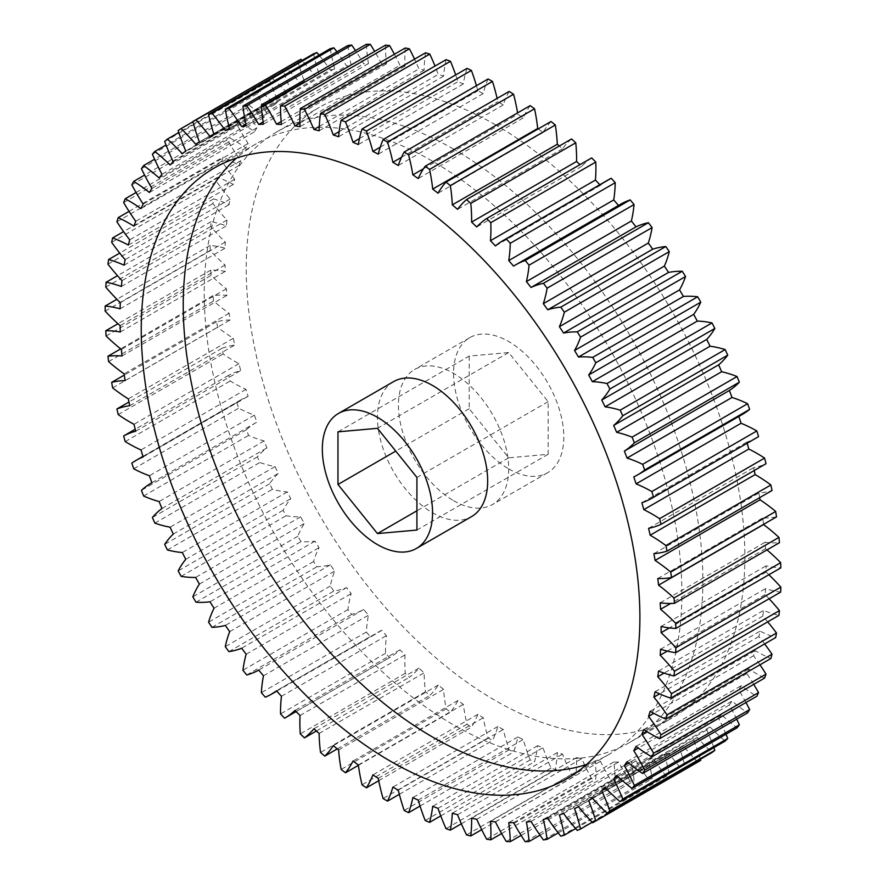 <?xml version="1.0" encoding="UTF-8"?>
<svg xmlns="http://www.w3.org/2000/svg" width="886" height="886" viewBox="0 0 886 886"><rect width="100%" height="100%" fill="white"/><g stroke="black" fill="none" stroke-linecap="round" stroke-linejoin="round"><path stroke-width="0.66" stroke-dasharray="4.43 3.32" d="M495.551 124.86A352.606 203.581 -120 0 0 319.248 107.394A352.606 203.581 -120 0 0 265.202 389.94A352.606 203.581 -120 0 0 495.551 700.66A352.606 203.581 -120 0 0 671.843 718.125A352.606 203.581 -120 0 0 725.9 435.58A352.606 203.581 -120 0 0 495.551 124.86M453.554 149.103A352.606 203.581 -120 0 0 277.252 131.637A352.606 203.581 -120 0 0 223.206 414.194A352.606 203.581 -120 0 0 453.554 724.903A352.606 203.581 -120 0 0 629.857 742.368A352.606 203.581 -120 0 0 683.903 459.823A352.606 203.581 -120 0 0 453.554 149.103M586.61 764.441A352.606 203.581 -120 0 0 608.859 754.495A352.606 203.581 -120 0 0 662.905 471.95A352.606 203.581 -120 0 0 432.556 161.23A352.606 203.581 -120 0 0 256.264 143.765A352.606 203.581 -120 0 0 236.518 158.062M508.675 468.827A77.946 44.998 -120 0 0 547.637 472.692A77.946 44.998 -120 0 0 559.587 410.229A77.946 44.998 -120 0 0 508.675 341.542A77.946 44.998 -120 0 0 469.702 337.688A77.946 44.998 -120 0 0 457.752 400.14A77.946 44.998 -120 0 0 508.675 468.827M453.554 500.645A77.946 44.998 -120 0 0 492.527 504.511A77.946 44.998 -120 0 0 504.477 442.048A77.946 44.998 -120 0 0 453.554 373.36A77.946 44.998 -120 0 0 414.582 369.506A77.946 44.998 -120 0 0 402.632 431.958A77.946 44.998 -120 0 0 453.554 500.645M393.583 381.622A77.946 44.998 -120 0 0 381.644 444.085A77.946 44.998 -120 0 0 432.556 512.772A77.946 44.998 -120 0 0 471.529 516.627M297.807 60.935A157.741 91.07 -120 0 0 304.374 81.313A382.63 220.913 -120 0 0 304.23 81.39A382.63 220.913 -120 0 0 300.598 83.583A157.741 91.07 -120 0 0 286.112 67.945A403.639 233.04 -120 0 0 283.143 69.983A157.741 91.07 -120 0 0 290.752 90.361A382.63 220.913 -120 0 0 287.274 93.108A157.741 91.07 -120 0 0 272.356 78.477A403.639 233.04 -120 0 0 269.654 80.903A157.741 91.07 -120 0 0 278.259 101.17A382.63 220.913 -120 0 0 275.081 104.371A157.741 91.07 -120 0 0 259.831 90.837A403.639 233.04 -120 0 0 257.383 93.639A157.741 91.07 -120 0 0 266.941 113.674A382.63 220.913 -120 0 0 264.106 117.329A157.741 91.07 -120 0 0 248.589 104.958A403.639 233.04 -120 0 0 246.419 108.114A157.741 91.07 -120 0 0 256.885 127.817A382.63 220.913 -120 0 0 254.382 131.903A157.741 91.07 -120 0 0 238.699 120.762A403.639 233.04 -120 0 0 236.817 124.25A157.741 91.07 -120 0 0 248.124 143.51A382.63 220.913 -120 0 0 245.987 148.006A157.741 91.07 -120 0 0 233.583 140.043A157.741 91.07 -120 0 0 230.205 138.15A403.639 233.04 -120 0 0 228.621 141.97A157.741 91.07 -120 0 0 240.715 160.676A382.63 220.913 -120 0 0 238.954 165.549A157.741 91.07 -120 0 0 234.768 163.046A157.741 91.07 -120 0 0 223.172 157.043A403.639 233.04 -120 0 0 221.888 161.163A157.741 91.07 -120 0 0 234.69 179.227A382.63 220.913 -120 0 0 233.317 184.454A157.741 91.07 -120 0 0 217.613 177.333A403.639 233.04 -120 0 0 216.649 181.73A157.741 91.07 -120 0 0 230.105 199.04A382.63 220.913 -120 0 0 229.109 204.6A157.741 91.07 -120 0 0 213.581 198.918A403.639 233.04 -120 0 0 212.928 203.559A157.741 91.07 -120 0 0 226.96 220.027A382.63 220.913 -120 0 0 226.362 225.875A157.741 91.07 -120 0 0 211.078 221.655A403.639 233.04 -120 0 0 210.757 226.528A157.741 91.07 -120 0 0 225.288 242.066A382.63 220.913 -120 0 0 225.088 248.18A157.741 91.07 -120 0 0 210.137 245.444A403.639 233.04 -120 0 0 210.137 250.528A157.741 91.07 -120 0 0 225.088 265.047A382.63 220.913 -120 0 0 225.288 271.382A157.741 91.07 -120 0 0 210.757 270.152A403.639 233.04 -120 0 0 211.078 275.402A157.741 91.07 -120 0 0 226.362 288.825A382.63 220.913 -120 0 0 226.96 295.359A157.741 91.07 -120 0 0 212.928 295.625A403.639 233.04 -120 0 0 213.581 301.019A157.741 91.07 -120 0 0 229.109 313.279A382.63 220.913 -120 0 0 230.105 319.979A157.741 91.07 -120 0 0 216.649 321.751A403.639 233.04 -120 0 0 217.613 327.255A157.741 91.07 -120 0 0 233.317 338.275A382.63 220.913 -120 0 0 234.69 345.097A157.741 91.07 -120 0 0 221.888 348.364A403.639 233.04 -120 0 0 223.172 353.968A157.741 91.07 -120 0 0 238.954 363.681A382.63 220.913 -120 0 0 240.715 370.592A157.741 91.07 -120 0 0 228.621 375.343A403.639 233.04 -120 0 0 230.205 380.991A157.741 91.07 -120 0 0 245.987 389.353A382.63 220.913 -120 0 0 248.124 396.308A157.741 91.07 -120 0 0 241.258 399.641A157.741 91.07 -120 0 0 236.817 402.51A403.639 233.04 -120 0 0 238.699 408.18A157.741 91.07 -120 0 0 254.382 415.157A382.63 220.913 -120 0 0 256.885 422.124A157.741 91.07 -120 0 0 256.109 422.567A157.741 91.07 -120 0 0 246.419 429.743A403.639 233.04 -120 0 0 248.589 435.403A157.741 91.07 -120 0 0 264.106 440.951A382.63 220.913 -120 0 0 266.941 447.884A157.741 91.07 -120 0 0 257.383 456.877A403.639 233.04 -120 0 0 259.831 462.503A157.741 91.07 -120 0 0 275.081 466.579A382.63 220.913 -120 0 0 278.259 473.456A157.741 91.07 -120 0 0 269.654 483.778A403.639 233.04 -120 0 0 272.356 489.338A157.741 91.07 -120 0 0 287.274 491.929A382.63 220.913 -120 0 0 290.752 498.696A157.741 91.07 -120 0 0 283.143 510.281A403.639 233.04 -120 0 0 286.112 515.741A157.741 91.07 -120 0 0 300.598 516.837A382.63 220.913 -120 0 0 304.374 523.46A157.741 91.07 -120 0 0 297.807 536.263A403.639 233.04 -120 0 0 301.007 541.59A157.741 91.07 -120 0 0 314.984 541.169A382.63 220.913 -120 0 0 319.038 547.626A157.741 91.07 -120 0 0 313.544 561.558A403.639 233.04 -120 0 0 316.955 566.73A157.741 91.07 -120 0 0 330.356 564.814A382.63 220.913 -120 0 0 334.664 571.049A157.741 91.07 -120 0 0 330.279 586.045A403.639 233.04 -120 0 0 333.889 591.04A157.741 91.07 -120 0 0 346.625 587.617A382.63 220.913 -120 0 0 351.166 593.62A157.741 91.07 -120 0 0 347.921 609.59A403.639 233.04 -120 0 0 351.698 614.363A157.741 91.07 -120 0 0 363.714 609.479A382.63 220.913 -120 0 0 368.454 615.194A157.741 91.07 -120 0 0 366.361 632.061A403.639 233.04 -120 0 0 370.293 636.591A157.741 91.07 -120 0 0 376.561 633.512A157.741 91.07 -120 0 0 381.523 630.256A382.63 220.913 -120 0 0 386.44 635.661A157.741 91.07 -120 0 0 385.51 653.325A403.639 233.04 -120 0 0 389.585 657.6A157.741 91.07 -120 0 0 389.785 657.478A157.741 91.07 -120 0 0 399.963 649.848A382.63 220.913 -120 0 0 405.024 654.909A157.741 91.07 -120 0 0 405.256 673.282A403.639 233.04 -120 0 0 409.443 677.258A157.741 91.07 -120 0 0 418.912 668.144A382.63 220.913 -120 0 0 424.106 672.839A157.741 91.07 -120 0 0 425.501 691.811A403.639 233.04 -120 0 0 429.776 695.488A157.741 91.07 -120 0 0 438.282 685.044A382.63 220.913 -120 0 0 443.576 689.352A157.741 91.07 -120 0 0 446.134 708.822A403.639 233.04 -120 0 0 450.465 712.167A157.741 91.07 -120 0 0 457.973 700.461A382.63 220.913 -120 0 0 463.323 704.348A157.741 91.07 -120 0 0 467.022 724.216A403.639 233.04 -120 0 0 471.396 727.207A157.741 91.07 -120 0 0 477.864 714.304A382.63 220.913 -120 0 0 483.247 717.76A157.741 91.07 -120 0 0 488.075 737.905A403.639 233.04 -120 0 0 492.472 740.541A157.741 91.07 -120 0 0 497.843 726.498A382.63 220.913 -120 0 0 503.248 729.499A157.741 91.07 -120 0 0 509.162 749.822A403.639 233.04 -120 0 0 513.559 752.07A157.741 91.07 -120 0 0 517.823 736.975A382.63 220.913 -120 0 0 523.194 739.511A157.741 91.07 -120 0 0 530.182 759.889A403.639 233.04 -120 0 0 534.546 761.761A157.741 91.07 -120 0 0 537.68 745.691A382.63 220.913 -120 0 0 542.996 747.729A157.741 91.07 -120 0 0 551.014 768.073A403.639 233.04 -120 0 0 555.323 769.535A157.741 91.07 -120 0 0 557.294 752.579A382.63 220.913 -120 0 0 562.544 754.13A157.741 91.07 -120 0 0 571.536 774.309A403.639 233.04 -120 0 0 575.767 775.361A157.741 91.07 -120 0 0 576.587 757.619A382.63 220.913 -120 0 0 581.714 758.66A157.741 91.07 -120 0 0 591.649 778.572A403.639 233.04 -120 0 0 595.78 779.204A157.741 91.07 -120 0 0 595.425 760.775A382.63 220.913 -120 0 0 600.42 761.307A157.741 91.07 -120 0 0 611.229 780.832A403.639 233.04 -120 0 0 615.238 781.053A157.741 91.07 -120 0 0 613.721 762.026A382.63 220.913 -120 0 0 618.55 762.038A157.741 91.07 -120 0 0 630.19 781.087A403.639 233.04 -120 0 0 634.044 780.887A157.741 91.07 -120 0 0 631.375 761.373A382.63 220.913 -120 0 0 636.015 760.875A157.741 91.07 -120 0 0 648.408 779.337A403.639 233.04 -120 0 0 652.096 778.716A157.741 91.07 -120 0 0 648.286 758.815A382.63 220.913 -120 0 0 652.705 757.807A157.741 91.07 -120 0 0 665.785 775.571A403.639 233.04 -120 0 0 669.295 774.541A157.741 91.07 -120 0 0 664.367 754.374A382.63 220.913 -120 0 0 668.542 752.845A157.741 91.07 -120 0 0 682.242 769.834A403.639 233.04 -120 0 0 685.542 768.395A157.741 91.07 -120 0 0 679.518 748.061A382.63 220.913 -120 0 0 683.438 746.034A157.741 91.07 -120 0 0 697.681 762.137M136.067 192.506L230.205 138.15M129.057 211.377L223.172 157.043M767.697 621.872A157.741 91.07 -120 0 0 762.746 616.124A382.63 220.913 -120 0 0 763.544 610.421A157.741 91.07 -120 0 0 778.96 615.371M764.64 643.934A157.741 91.07 -120 0 0 758.87 636.547A382.63 220.913 -120 0 0 760.066 631.153A157.741 91.07 -120 0 0 775.693 637.555M759.978 664.799A157.741 91.07 -120 0 0 753.565 655.74A382.63 220.913 -120 0 0 755.138 650.689A157.741 91.07 -120 0 0 770.886 658.497M753.742 684.369A157.741 91.07 -120 0 0 746.854 673.604A382.63 220.913 -120 0 0 748.803 668.919A157.741 91.07 -120 0 0 764.585 678.1M745.968 702.52A157.741 91.07 -120 0 0 738.758 690.05A382.63 220.913 -120 0 0 741.073 685.764A157.741 91.07 -120 0 0 756.821 696.263M736.698 719.177A157.741 91.07 -120 0 0 729.344 704.979A382.63 220.913 -120 0 0 732.013 701.103A157.741 91.07 -120 0 0 747.618 712.865M725.988 734.228A157.741 91.07 -120 0 0 718.646 718.313A382.63 220.913 -120 0 0 721.658 714.88A157.741 91.07 -120 0 0 737.041 727.838M713.883 747.596A157.741 91.07 -120 0 0 706.729 729.975A382.63 220.913 -120 0 0 710.063 726.996A157.741 91.07 -120 0 0 725.158 741.084M700.427 759.224A157.741 91.07 -120 0 0 693.66 739.91A382.63 220.913 -120 0 0 697.304 737.407A157.741 91.07 -120 0 0 712.001 752.546M313.544 53.813A157.741 91.07 -120 0 0 319.038 74.081A382.63 220.913 -120 0 0 314.984 75.853A157.741 91.07 -120 0 0 302.06 60.447M330.279 48.652A157.741 91.07 -120 0 0 334.664 68.698A382.63 220.913 -120 0 0 330.356 69.961A157.741 91.07 -120 0 0 319.071 55.12M347.921 45.474A157.741 91.07 -120 0 0 351.166 65.187A382.63 220.913 -120 0 0 346.625 65.952A157.741 91.07 -120 0 0 336.901 51.831M366.361 44.3A157.741 91.07 -120 0 0 368.454 63.582A382.63 220.913 -120 0 0 363.714 63.825A157.741 91.07 -120 0 0 355.474 50.591M385.51 45.142A157.741 91.07 -120 0 0 386.44 63.881A382.63 220.913 -120 0 0 381.523 63.615A157.741 91.07 -120 0 0 374.667 51.399M405.256 47.988A157.741 91.07 -120 0 0 405.024 66.085A382.63 220.913 -120 0 0 399.963 65.309A157.741 91.07 -120 0 0 394.403 54.256M425.501 52.828A157.741 91.07 -120 0 0 424.106 70.182A382.63 220.913 -120 0 0 418.912 68.898A157.741 91.07 -120 0 0 414.559 59.152M446.134 59.639A157.741 91.07 -120 0 0 443.576 76.152A382.63 220.913 -120 0 0 438.282 74.358A157.741 91.07 -120 0 0 435.037 66.04M467.022 68.377A157.741 91.07 -120 0 0 463.323 83.96A382.63 220.913 -120 0 0 457.973 81.678A157.741 91.07 -120 0 0 455.703 74.911M488.075 78.987A157.741 91.07 -120 0 0 483.247 93.573A382.63 220.913 -120 0 0 477.864 90.804A157.741 91.07 -120 0 0 476.435 85.709M509.162 91.435A157.741 91.07 -120 0 0 503.248 104.913A382.63 220.913 -120 0 0 497.843 101.691A157.741 91.07 -120 0 0 497.112 98.39M530.182 105.622A157.741 91.07 -120 0 0 523.194 117.949A382.63 220.913 -120 0 0 517.823 114.272A157.741 91.07 -120 0 0 517.601 112.899M551.014 121.504A157.741 91.07 -120 0 0 542.996 132.579A382.63 220.913 -120 0 0 538.212 128.891M571.536 138.958A157.741 91.07 -120 0 0 562.544 148.748A382.63 220.913 -120 0 0 559.354 146.002M591.649 157.918A157.741 91.07 -120 0 0 581.714 166.358A382.63 220.913 -120 0 0 579.953 164.674M608.051 179.969A157.741 91.07 -120 0 0 600.42 185.318A382.63 220.913 -120 0 0 599.844 184.709M620.754 204.179A157.741 91.07 -120 0 0 618.55 205.519A382.63 220.913 -120 0 0 618.517 205.474L513.57 266.132M738.813 416.475A382.63 220.913 -120 0 0 738.758 416.309A157.741 91.07 -120 0 0 742.523 414.327M747.175 443.233A382.63 220.913 -120 0 0 746.854 442.092A157.741 91.07 -120 0 0 756.91 437.606M754.219 470.521A382.63 220.913 -120 0 0 753.565 467.719A157.741 91.07 -120 0 0 766.025 463.71M759.69 497.633A382.63 220.913 -120 0 0 758.87 493.037A157.741 91.07 -120 0 0 772.016 490.523M763.522 524.401A382.63 220.913 -120 0 0 762.746 517.933A157.741 91.07 -120 0 0 776.501 516.903M766.999 549.907A157.741 91.07 -120 0 0 765.548 548.689A382.63 220.913 -120 0 0 765.15 542.243A157.741 91.07 -120 0 0 779.447 542.719M768.893 574.726A157.741 91.07 -120 0 0 766.091 572.079A382.63 220.913 -120 0 0 766.091 565.844A157.741 91.07 -120 0 0 780.843 567.837M769.126 598.759A157.741 91.07 -120 0 0 765.15 594.595A382.63 220.913 -120 0 0 765.548 588.614A157.741 91.07 -120 0 0 780.677 592.092M765.15 594.595L667.291 651.099M660.568 649.228L765.548 588.614M766.091 572.079L669.384 627.908M661.111 626.457L766.091 565.844M765.548 548.689L670.624 603.488M660.17 602.845L765.15 542.243M657.766 578.536L762.746 517.933M653.89 553.65L758.87 493.037M648.585 528.322L753.565 467.719M641.874 502.705L746.854 442.092M633.778 476.912L738.758 416.309M600.42 185.318L495.44 245.931M581.714 166.358L476.734 226.971M562.544 148.748L457.564 209.362M542.996 132.579L438.016 193.192M523.194 117.949L418.214 178.551M423.519 168.717L517.823 114.272M503.248 104.913L398.268 165.527M401.513 157.309L497.843 101.691M483.247 93.573L378.267 154.175M380.249 147.165L477.864 90.804M463.323 83.96L358.343 144.573M359.472 138.548L457.973 81.678M443.576 76.152L338.596 136.765M339.128 131.615L438.282 74.358M424.106 70.182L319.126 130.796M319.259 126.432L418.912 68.898M405.024 66.085L300.044 126.698M299.911 123.065L399.963 65.309M386.44 63.881L281.46 124.494M281.172 121.548L381.523 63.615M368.454 63.582L263.474 124.195M263.12 121.914L363.714 63.825M351.166 65.187L246.186 125.801M245.832 124.14L346.625 65.952M334.664 68.698L229.684 129.301M229.396 128.248L330.356 69.961M319.038 74.081L214.058 134.694M213.903 134.207L314.984 75.853M304.374 81.313L199.394 141.926L304.23 81.39M195.618 144.185L300.598 83.583M286.112 67.945L192.893 121.77M290.752 90.361L185.772 150.974M178.164 130.596L283.143 69.983M182.294 153.71L287.274 93.108M272.356 78.477L178.795 132.501M278.259 101.17L173.279 161.773M164.674 141.516L269.654 80.903M170.101 164.984L275.081 104.371M259.831 90.837L166.014 145.005M266.941 113.674L161.961 174.287M152.403 154.253L257.383 93.639M159.126 177.942L264.106 117.329M248.589 104.958L154.596 159.225M256.885 127.817L151.905 188.419M141.439 168.728L246.419 108.114M149.402 192.506L254.382 131.903M238.699 120.762L144.595 175.085M248.124 143.51L143.144 204.123M131.837 184.864L236.817 124.25M240.715 160.676L135.735 221.29M123.641 202.584L228.621 141.97M234.69 179.227L129.71 239.829M116.908 221.777L221.888 161.163M128.337 245.057L233.317 184.454M217.613 177.333L123.608 231.611M230.105 199.04L125.125 259.653M111.669 242.343L216.649 181.73M124.129 265.202L229.109 204.6M213.581 198.918L119.743 253.086M226.96 220.027L121.98 280.64M107.948 264.172L212.928 203.559M121.382 286.488L226.362 225.875M211.078 221.655L117.495 275.69M225.288 242.066L120.308 302.68M105.777 287.142L210.757 226.528M120.108 308.793L225.088 248.18M210.137 245.444L116.897 299.28M225.088 265.047L120.108 325.649M105.157 311.13L210.137 250.528M120.308 331.995L225.288 271.382M210.757 270.152L117.96 323.733M226.362 288.825L121.382 349.427M106.098 336.004L211.078 275.402M121.98 355.973L226.96 295.359M212.928 295.625L120.695 348.885M229.109 313.279L124.129 373.892M108.601 361.632L213.581 301.019M125.125 380.581L230.105 319.979M216.649 321.751L124.295 375.066M233.317 338.275L128.337 398.888M112.633 387.869L217.613 327.255M129.71 405.71L234.69 345.097M221.888 348.364L128.957 402.022M238.954 363.681L133.974 424.294M118.192 414.57L223.172 353.968M135.735 431.205L240.715 370.592M228.621 375.343L135.226 429.256M245.987 389.353L141.007 449.966M125.225 441.593L230.205 380.991M143.144 456.921L248.124 396.308M236.817 402.51L131.837 463.123M254.382 415.157L149.402 475.771M133.72 468.794L238.699 408.18M151.905 482.737L256.885 422.124M246.419 429.743L141.439 490.346M264.106 440.951L159.126 501.554M143.61 496.016L248.589 435.403M161.961 508.498L266.941 447.884M257.383 456.877L152.403 517.49M275.081 466.579L170.101 527.192M154.851 523.117L259.831 462.503M173.279 534.07L278.259 473.456M269.654 483.778L164.674 544.381M287.274 491.929L182.294 552.532M167.376 549.94L272.356 489.338M185.772 559.299L290.752 498.696M283.143 510.281L178.164 570.894M300.598 516.837L195.618 577.439M181.132 576.354L286.112 515.741M199.394 584.073L304.374 523.46M297.807 536.263L192.827 596.865M314.984 541.169L210.004 601.782M196.027 602.203L301.007 541.59M214.058 608.239L319.038 547.626M313.544 561.558L208.564 622.171M330.356 564.814L225.376 625.427M211.975 627.343L316.955 566.73M229.684 631.663L334.664 571.049M330.279 586.045L225.299 646.658M346.625 587.617L241.645 648.231M228.909 651.642L333.889 591.04M246.186 654.222L351.166 593.62M347.921 609.59L242.941 670.204M363.714 609.479L258.734 670.082M246.718 674.977L351.698 614.363M263.474 675.797L368.454 615.194M366.361 632.061L261.381 692.664M381.523 630.256L276.543 690.858M265.313 697.204L370.293 636.591M281.46 696.274L386.44 635.661M385.51 653.325L280.53 713.939M399.963 649.848L294.983 710.45M284.605 718.203L389.585 657.6M300.044 715.523L405.024 654.909M405.256 673.282L300.276 733.896M418.912 668.144L313.932 728.746M316.391 730.994L409.443 677.258M319.126 733.453L424.106 672.839M425.501 691.811L320.522 752.424M438.282 685.044L333.302 745.658M337.267 748.891L429.776 695.488M338.596 749.966L443.576 689.352M446.134 708.822L341.154 769.436M457.973 700.461L352.993 761.063M358.387 765.327L450.465 712.167M358.343 764.961L463.323 704.348M467.022 724.216L362.042 784.819M477.864 714.304L372.884 774.907M378.732 780.71L471.396 727.207M378.267 778.362L483.247 717.76M488.075 737.905L383.095 798.519M497.843 726.498L392.863 787.111M399.32 794.31L492.472 740.541M398.268 790.102L503.248 729.499M509.162 749.822L404.182 810.424M517.823 736.975L412.843 797.588M420.042 806.061L513.559 752.07M418.214 800.113L523.194 739.511M530.182 759.889L425.202 820.502M537.68 745.691L432.7 806.304M440.763 815.895L534.546 761.761M438.016 808.342L542.996 747.729M551.014 768.073L446.035 828.676M557.294 752.579L452.314 813.193M461.34 823.792L555.323 769.535M457.564 814.732L562.544 754.13M571.536 774.309L466.557 834.922M576.587 757.619L471.607 818.232M481.674 829.684L575.767 775.361M476.734 819.273L581.714 758.66M591.649 778.572L486.669 839.186M595.425 760.775L490.445 821.388M501.631 833.56L595.78 779.204M495.44 821.909L600.42 761.307M611.229 780.832L506.249 841.445M613.721 762.026L508.741 822.64M521.112 835.398L615.238 781.053M513.57 822.651L618.55 762.038M630.19 781.087L525.21 841.7M631.375 761.373L526.395 821.986M540.017 835.177L634.044 780.887M531.035 821.477L636.015 760.875M648.408 779.337L543.428 839.939M648.286 758.815L543.306 819.428M558.224 832.918L652.096 778.716M547.725 818.409L652.705 757.807M665.785 775.571L560.805 836.185M664.367 754.374L559.387 814.976M575.656 828.598L669.295 774.541M563.562 813.459L668.542 752.845M682.242 769.834L577.262 830.448M679.518 748.061L574.538 808.663M592.225 822.263L685.542 768.395M578.458 806.648L683.438 746.034M693.66 739.91L592.557 798.286M592.324 798.009L697.304 737.407M706.729 729.975L605.747 788.285M605.083 787.61L710.063 726.996M718.646 718.313L617.808 776.535M616.678 775.483L721.658 714.88M729.344 704.979L628.695 763.09M627.033 761.716L732.013 701.103M738.758 690.05L638.341 748.028M636.093 746.366L741.073 685.764M746.854 673.604L646.725 731.415M643.823 729.532L748.803 668.919M753.565 655.74L653.802 713.33M650.158 711.292L755.138 650.689M758.87 636.547L659.583 693.871M655.086 691.756L760.066 631.153M762.746 616.124L664.057 673.105M658.564 671.034L763.544 610.421M245.987 148.006L141.007 208.609M238.954 165.549L133.974 226.163M469.192 356.083L469.192 408.712L508.675 457.818L548.146 454.285L548.146 401.657L508.675 352.55L469.192 356.083L337.976 431.847M508.675 457.818L416.918 510.79M469.192 408.712L395.765 451.107M508.675 352.55L377.447 428.315M548.146 401.657L416.918 477.421M548.146 454.285L416.918 530.049M277.252 131.637L319.248 107.394M256.264 143.765L214.268 168.008M547.637 472.692L492.527 504.511M142.967 456.379L241.258 399.641M151.894 482.726L256.109 422.567M276.775 691.113L376.561 633.512M296.09 711.569L389.785 657.478M469.702 337.688L414.582 369.506M608.859 754.495L566.863 778.739M629.857 742.368L671.843 718.125"/><path stroke-width="1.33" d="M390.571 185.473A352.606 203.581 -120 0 0 214.268 168.008A352.606 203.581 -120 0 0 160.222 450.553A352.606 203.581 -120 0 0 390.571 761.273A352.606 203.581 -120 0 0 566.863 778.739A352.606 203.581 -120 0 0 620.92 496.193A352.606 203.581 -120 0 0 390.571 185.473M236.518 158.062A352.606 203.581 -120 0 0 208.31 445.503A352.606 203.581 -120 0 0 432.556 737.03A352.606 203.581 -120 0 0 586.61 764.441M377.447 544.591A77.946 44.998 -120 0 0 416.42 548.445A77.946 44.998 -120 0 0 428.359 485.993A77.946 44.998 -120 0 0 377.447 417.306A77.946 44.998 -120 0 0 338.474 413.452A77.946 44.998 -120 0 0 326.524 475.904A77.946 44.998 -120 0 0 377.447 544.591M416.42 548.445L471.529 516.627A77.946 44.998 -120 0 0 483.479 454.175A77.946 44.998 -120 0 0 432.556 385.488A77.946 44.998 -120 0 0 393.583 381.622L338.474 413.452M650.158 535.199A157.741 91.07 60 0 1 650.213 535.233A157.741 91.07 60 0 1 665.907 545.577A403.639 233.04 60 0 1 667.036 551.125A157.741 91.07 60 0 1 653.89 553.65A382.63 220.913 60 0 1 655.086 560.417A157.741 91.07 60 0 1 670.713 572.057A403.639 233.04 60 0 1 671.522 577.517A157.741 91.07 60 0 1 657.766 578.536A382.63 220.913 60 0 1 658.564 585.159A157.741 91.07 60 0 1 673.98 598.006A403.639 233.04 60 0 1 674.467 603.333A157.741 91.07 60 0 1 660.17 602.845A382.63 220.913 60 0 1 660.568 609.291A157.741 91.07 60 0 1 675.697 623.279A403.639 233.04 60 0 1 675.863 628.44A157.741 91.07 60 0 1 661.111 626.457A382.63 220.913 60 0 1 661.111 632.682A157.741 91.07 60 0 1 675.863 647.721A403.639 233.04 60 0 1 675.697 652.705A157.741 91.07 60 0 1 660.568 649.228A382.63 220.913 60 0 1 660.17 655.208A157.741 91.07 60 0 1 674.467 671.223A403.639 233.04 60 0 1 673.98 675.985A157.741 91.07 60 0 1 658.564 671.034A382.63 220.913 60 0 1 657.766 676.738A157.741 91.07 60 0 1 671.522 693.638A403.639 233.04 60 0 1 670.713 698.157A157.741 91.07 60 0 1 655.086 691.756A382.63 220.913 60 0 1 653.89 697.149A157.741 91.07 60 0 1 667.036 714.847A403.639 233.04 60 0 1 665.907 719.111A157.741 91.07 60 0 1 650.158 711.292A382.63 220.913 60 0 1 648.585 716.353A157.741 91.07 60 0 1 661.045 734.749A403.639 233.04 60 0 1 659.605 738.714A157.741 91.07 60 0 1 643.823 729.532A382.63 220.913 60 0 1 641.874 734.217A157.741 91.07 60 0 1 653.58 753.211A403.639 233.04 60 0 1 651.841 756.877A157.741 91.07 60 0 1 636.093 746.366A382.63 220.913 60 0 1 633.778 750.663A157.741 91.07 60 0 1 644.676 770.155A403.639 233.04 60 0 1 642.638 773.478A157.741 91.07 60 0 1 627.033 761.716A382.63 220.913 60 0 1 624.364 765.593A157.741 91.07 60 0 1 634.376 785.472A403.639 233.04 60 0 1 632.061 788.451A157.741 91.07 60 0 1 616.678 775.483A382.63 220.913 60 0 1 613.666 778.927A157.741 91.07 60 0 1 622.758 799.083A403.639 233.04 60 0 1 620.178 801.697A157.741 91.07 60 0 1 605.083 787.61A382.63 220.913 60 0 1 601.749 790.589A157.741 91.07 60 0 1 609.867 810.912A403.639 233.04 60 0 1 607.021 813.149A157.741 91.07 60 0 1 592.324 798.009A382.63 220.913 60 0 1 588.681 800.523A157.741 91.07 60 0 1 595.78 820.912A403.639 233.04 60 0 1 592.701 822.751A157.741 91.07 60 0 1 578.458 806.648A382.63 220.913 60 0 1 574.538 808.663A157.741 91.07 60 0 1 580.563 828.997A403.639 233.04 60 0 1 577.262 830.448A157.741 91.07 60 0 1 563.562 813.459A382.63 220.913 60 0 1 559.387 814.976A157.741 91.07 60 0 1 564.316 835.155A403.639 233.04 60 0 1 560.805 836.185A157.741 91.07 60 0 1 547.725 818.409A382.63 220.913 60 0 1 543.306 819.428A157.741 91.07 60 0 1 547.116 839.319A403.639 233.04 60 0 1 543.428 839.939A157.741 91.07 60 0 1 531.035 821.477A382.63 220.913 60 0 1 526.395 821.986A157.741 91.07 60 0 1 529.064 841.501A403.639 233.04 60 0 1 525.21 841.7A157.741 91.07 60 0 1 513.57 822.651A382.63 220.913 60 0 1 508.741 822.64A157.741 91.07 60 0 1 510.258 841.667A403.639 233.04 60 0 1 506.249 841.445A157.741 91.07 60 0 1 495.44 821.909A382.63 220.913 60 0 1 490.445 821.388A157.741 91.07 60 0 1 490.8 839.817A403.639 233.04 60 0 1 486.669 839.186A157.741 91.07 60 0 1 476.734 819.273A382.63 220.913 60 0 1 471.607 818.232A157.741 91.07 60 0 1 470.787 835.974A403.639 233.04 60 0 1 466.557 834.922A157.741 91.07 60 0 1 457.564 814.732A382.63 220.913 60 0 1 452.314 813.193A157.741 91.07 60 0 1 450.343 830.138A403.639 233.04 60 0 1 446.035 828.676A157.741 91.07 60 0 1 438.016 808.342A382.63 220.913 60 0 1 432.7 806.304A157.741 91.07 60 0 1 429.566 822.363A403.639 233.04 60 0 1 425.202 820.502A157.741 91.07 60 0 1 418.214 800.113A382.63 220.913 60 0 1 412.843 797.588A157.741 91.07 60 0 1 408.579 812.683A403.639 233.04 60 0 1 404.182 810.424A157.741 91.07 60 0 1 398.268 790.102A382.63 220.913 60 0 1 392.863 787.111A157.741 91.07 60 0 1 387.492 801.143A403.639 233.04 60 0 1 383.095 798.519A157.741 91.07 60 0 1 378.267 778.362A382.63 220.913 60 0 1 372.884 774.907A157.741 91.07 60 0 1 366.416 787.82A403.639 233.04 60 0 1 362.042 784.819A157.741 91.07 60 0 1 358.343 764.961A382.63 220.913 60 0 1 352.993 761.063A157.741 91.07 60 0 1 345.485 772.78A403.639 233.04 60 0 1 341.154 769.436A157.741 91.07 60 0 1 338.596 749.966A382.63 220.913 60 0 1 333.302 745.658A157.741 91.07 60 0 1 324.797 756.101A403.639 233.04 60 0 1 320.522 752.424A157.741 91.07 60 0 1 319.126 733.453A382.63 220.913 60 0 1 313.932 728.746A157.741 91.07 60 0 1 304.463 737.872A403.639 233.04 60 0 1 300.276 733.896A157.741 91.07 60 0 1 300.044 715.523A382.63 220.913 60 0 1 294.983 710.45A157.741 91.07 60 0 1 284.805 718.092A157.741 91.07 60 0 1 284.605 718.203A403.639 233.04 60 0 1 280.53 713.939A157.741 91.07 60 0 1 281.46 696.274A382.63 220.913 60 0 1 276.543 690.858A157.741 91.07 60 0 1 271.581 694.126A157.741 91.07 60 0 1 265.313 697.204A403.639 233.04 60 0 1 261.381 692.664A157.741 91.07 60 0 1 263.474 675.797A382.63 220.913 60 0 1 258.734 670.082A157.741 91.07 60 0 1 246.718 674.977A403.639 233.04 60 0 1 242.941 670.204A157.741 91.07 60 0 1 246.186 654.222A382.63 220.913 60 0 1 241.645 648.231A157.741 91.07 60 0 1 228.909 651.642A403.639 233.04 60 0 1 225.299 646.658A157.741 91.07 60 0 1 229.684 631.663A382.63 220.913 60 0 1 225.376 625.427A157.741 91.07 60 0 1 211.975 627.343A403.639 233.04 60 0 1 208.564 622.171A157.741 91.07 60 0 1 214.058 608.239A382.63 220.913 60 0 1 210.004 601.782A157.741 91.07 60 0 1 196.027 602.203A403.639 233.04 60 0 1 192.827 596.865A157.741 91.07 60 0 1 199.394 584.073A382.63 220.913 60 0 1 195.618 577.439A157.741 91.07 60 0 1 181.132 576.354A403.639 233.04 60 0 1 178.164 570.894A157.741 91.07 60 0 1 185.772 559.299A382.63 220.913 60 0 1 182.294 552.532A157.741 91.07 60 0 1 167.376 549.94A403.639 233.04 60 0 1 164.674 544.381A157.741 91.07 60 0 1 173.279 534.07A382.63 220.913 60 0 1 170.101 527.192A157.741 91.07 60 0 1 154.851 523.117A403.639 233.04 60 0 1 152.403 517.49A157.741 91.07 60 0 1 161.961 508.498A382.63 220.913 60 0 1 159.126 501.554A157.741 91.07 60 0 1 143.61 496.016A403.639 233.04 60 0 1 141.439 490.346A157.741 91.07 60 0 1 151.129 483.169A157.741 91.07 60 0 1 151.905 482.737A382.63 220.913 60 0 1 149.402 475.771A157.741 91.07 60 0 1 133.72 468.794A403.639 233.04 60 0 1 131.837 463.123A157.741 91.07 60 0 1 136.278 460.255A157.741 91.07 60 0 1 143.144 456.921A382.63 220.913 60 0 1 141.007 449.966A157.741 91.07 60 0 1 125.225 441.593A403.639 233.04 60 0 1 123.641 435.945A157.741 91.07 60 0 1 135.735 431.205A382.63 220.913 60 0 1 133.974 424.294A157.741 91.07 60 0 1 118.192 414.57A403.639 233.04 60 0 1 116.908 408.978A157.741 91.07 60 0 1 129.71 405.71A382.63 220.913 60 0 1 128.337 398.888A157.741 91.07 60 0 1 112.633 387.869A403.639 233.04 60 0 1 111.669 382.364A157.741 91.07 60 0 1 125.125 380.581A382.63 220.913 60 0 1 124.129 373.892A157.741 91.07 60 0 1 108.601 361.632A403.639 233.04 60 0 1 107.948 356.238A157.741 91.07 60 0 1 121.98 355.973A382.63 220.913 60 0 1 121.382 349.427A157.741 91.07 60 0 1 106.098 336.004A403.639 233.04 60 0 1 105.777 330.755A157.741 91.07 60 0 1 120.308 331.995A382.63 220.913 60 0 1 120.108 325.649A157.741 91.07 60 0 1 105.157 311.13A403.639 233.04 60 0 1 105.157 306.058A157.741 91.07 60 0 1 120.108 308.793A382.63 220.913 60 0 1 120.308 302.68A157.741 91.07 60 0 1 105.777 287.142A403.639 233.04 60 0 1 106.098 282.269A157.741 91.07 60 0 1 121.382 286.488A382.63 220.913 60 0 1 121.98 280.64A157.741 91.07 60 0 1 107.948 264.172A403.639 233.04 60 0 1 108.601 259.52A157.741 91.07 60 0 1 124.129 265.202A382.63 220.913 60 0 1 125.125 259.653A157.741 91.07 60 0 1 111.669 242.343A403.639 233.04 60 0 1 112.633 237.946A157.741 91.07 60 0 1 128.337 245.057A382.63 220.913 60 0 1 129.71 239.829A157.741 91.07 60 0 1 116.908 221.777A403.639 233.04 60 0 1 118.192 217.657A157.741 91.07 60 0 1 129.788 223.66A157.741 91.07 60 0 1 133.974 226.163A382.63 220.913 60 0 1 135.735 221.29A157.741 91.07 60 0 1 123.641 202.584A403.639 233.04 60 0 1 125.225 198.763A157.741 91.07 60 0 1 128.603 200.657A157.741 91.07 60 0 1 141.007 208.609A382.63 220.913 60 0 1 143.144 204.123A157.741 91.07 60 0 1 131.837 184.864A403.639 233.04 60 0 1 133.72 181.364A157.741 91.07 60 0 1 149.402 192.506A382.63 220.913 60 0 1 151.905 188.419A157.741 91.07 60 0 1 141.439 168.728A403.639 233.04 60 0 1 143.61 165.571A157.741 91.07 60 0 1 159.126 177.942A382.63 220.913 60 0 1 161.961 174.287A157.741 91.07 60 0 1 152.403 154.253A403.639 233.04 60 0 1 154.851 151.451A157.741 91.07 60 0 1 170.101 164.984A382.63 220.913 60 0 1 173.279 161.773A157.741 91.07 60 0 1 164.674 141.516A403.639 233.04 60 0 1 167.376 139.091A157.741 91.07 60 0 1 182.294 153.71A382.63 220.913 60 0 1 185.772 150.974A157.741 91.07 60 0 1 178.164 130.596A403.639 233.04 60 0 1 181.132 128.559A157.741 91.07 60 0 1 195.618 144.185A382.63 220.913 60 0 1 199.25 142.004A382.63 220.913 60 0 1 199.394 141.926A157.741 91.07 60 0 1 192.827 121.548A403.639 233.04 60 0 1 196.027 119.909A157.741 91.07 60 0 1 210.004 136.466A382.63 220.913 60 0 1 214.058 134.694A157.741 91.07 60 0 1 208.564 114.427A403.639 233.04 60 0 1 211.975 113.186A157.741 91.07 60 0 1 225.376 130.574A382.63 220.913 60 0 1 229.684 129.301A157.741 91.07 60 0 1 225.299 109.255A403.639 233.04 60 0 1 228.909 108.435A157.741 91.07 60 0 1 241.645 126.554A382.63 220.913 60 0 1 246.186 125.801A157.741 91.07 60 0 1 242.941 106.076A403.639 233.04 60 0 1 246.718 105.667A157.741 91.07 60 0 1 258.734 124.439A382.63 220.913 60 0 1 263.474 124.195A157.741 91.07 60 0 1 261.381 104.913A403.639 233.04 60 0 1 265.313 104.913A157.741 91.07 60 0 1 276.543 124.228A382.63 220.913 60 0 1 281.46 124.494A157.741 91.07 60 0 1 280.53 105.755A403.639 233.04 60 0 1 284.605 106.176A157.741 91.07 60 0 1 294.983 125.912A382.63 220.913 60 0 1 300.044 126.698A157.741 91.07 60 0 1 300.276 108.601A403.639 233.04 60 0 1 304.463 109.443A157.741 91.07 60 0 1 313.932 129.5A382.63 220.913 60 0 1 319.126 130.796A157.741 91.07 60 0 1 320.522 113.441A403.639 233.04 60 0 1 324.797 114.704A157.741 91.07 60 0 1 333.302 134.971A382.63 220.913 60 0 1 338.596 136.765A157.741 91.07 60 0 1 341.154 120.252A403.639 233.04 60 0 1 345.485 121.914A157.741 91.07 60 0 1 352.993 142.292A382.63 220.913 60 0 1 358.343 144.573A157.741 91.07 60 0 1 362.042 128.979A403.639 233.04 60 0 1 366.416 131.039A157.741 91.07 60 0 1 372.884 151.417A382.63 220.913 60 0 1 378.267 154.175A157.741 91.07 60 0 1 383.095 139.6A403.639 233.04 60 0 1 387.492 142.048A157.741 91.07 60 0 1 392.863 162.293A382.63 220.913 60 0 1 398.268 165.527A157.741 91.07 60 0 1 404.182 152.038A403.639 233.04 60 0 1 408.579 154.862A157.741 91.07 60 0 1 412.843 174.874A382.63 220.913 60 0 1 418.214 178.551A157.741 91.07 60 0 1 425.202 166.236A403.639 233.04 60 0 1 429.566 169.403A157.741 91.07 60 0 1 432.7 189.083A382.63 220.913 60 0 1 438.016 193.192A157.741 91.07 60 0 1 446.035 182.106A403.639 233.04 60 0 1 450.343 185.617A157.741 91.07 60 0 1 452.314 204.854A382.63 220.913 60 0 1 457.564 209.362A157.741 91.07 60 0 1 466.557 199.571A403.639 233.04 60 0 1 470.787 203.403A157.741 91.07 60 0 1 471.607 222.087A382.63 220.913 60 0 1 476.734 226.971A157.741 91.07 60 0 1 486.669 218.532A403.639 233.04 60 0 1 490.8 222.663A157.741 91.07 60 0 1 490.445 240.693A382.63 220.913 60 0 1 495.44 245.931A157.741 91.07 60 0 1 503.071 240.571A157.741 91.07 60 0 1 506.249 238.877A403.639 233.04 60 0 1 510.258 243.285A157.741 91.07 60 0 1 508.741 260.562A382.63 220.913 60 0 1 513.57 266.132A157.741 91.07 60 0 1 515.774 264.792A157.741 91.07 60 0 1 525.21 260.506A403.639 233.04 60 0 1 529.064 265.169A157.741 91.07 60 0 1 526.395 281.604A382.63 220.913 60 0 1 531.035 287.463A157.741 91.07 60 0 1 543.428 283.31A403.639 233.04 60 0 1 547.116 288.183A157.741 91.07 60 0 1 543.306 303.688A382.63 220.913 60 0 1 547.725 309.801A157.741 91.07 60 0 1 560.805 307.132A403.639 233.04 60 0 1 564.316 312.215A157.741 91.07 60 0 1 559.387 326.69A382.63 220.913 60 0 1 563.562 333.047A157.741 91.07 60 0 1 577.262 331.873A403.639 233.04 60 0 1 580.563 337.134A157.741 91.07 60 0 1 574.538 350.502A382.63 220.913 60 0 1 578.458 357.047A157.741 91.07 60 0 1 592.701 357.39A403.639 233.04 60 0 1 595.78 362.784A157.741 91.07 60 0 1 588.681 374.988A382.63 220.913 60 0 1 592.324 381.689A157.741 91.07 60 0 1 607.021 383.538A403.639 233.04 60 0 1 609.867 389.043A157.741 91.07 60 0 1 601.749 400.007A382.63 220.913 60 0 1 605.083 406.829A157.741 91.07 60 0 1 620.178 410.174A403.639 233.04 60 0 1 622.758 415.767A157.741 91.07 60 0 1 613.666 425.435A382.63 220.913 60 0 1 616.678 432.335A157.741 91.07 60 0 1 632.061 437.152A403.639 233.04 60 0 1 634.376 442.801A157.741 91.07 60 0 1 624.364 451.118A382.63 220.913 60 0 1 627.033 458.073A157.741 91.07 60 0 1 642.638 464.33A403.639 233.04 60 0 1 644.676 470.001A157.741 91.07 60 0 1 637.543 474.94A157.741 91.07 60 0 1 633.778 476.912A382.63 220.913 60 0 1 636.093 483.878A157.741 91.07 60 0 1 651.841 491.564A403.639 233.04 60 0 1 653.58 497.223A157.741 91.07 60 0 1 651.93 498.22A157.741 91.07 60 0 1 641.874 502.705A382.63 220.913 60 0 1 643.823 509.638A157.741 91.07 60 0 1 652.118 514.068A157.741 91.07 60 0 1 659.605 518.687A403.639 233.04 60 0 1 661.045 524.313A157.741 91.07 60 0 1 648.585 528.322A382.63 220.913 60 0 1 650.158 535.199L755.138 474.586A382.63 220.913 -120 0 0 754.219 470.521M667.036 551.125L772.016 490.523A403.639 233.04 -120 0 0 770.886 484.963A157.741 91.07 -120 0 0 755.193 474.619A157.741 91.07 -120 0 0 755.138 474.586M661.045 524.313L766.025 463.71A403.639 233.04 -120 0 0 764.585 458.084A157.741 91.07 -120 0 0 757.098 453.466A157.741 91.07 -120 0 0 748.803 449.025A382.63 220.913 -120 0 0 747.175 443.233M643.823 509.638L748.803 449.025M125.225 198.763L136.067 192.506M118.192 217.657L129.057 211.377M673.98 675.985L778.96 615.371A403.639 233.04 -120 0 0 779.447 610.609A157.741 91.07 -120 0 0 769.126 598.759M670.713 698.157L775.693 637.555A403.639 233.04 -120 0 0 776.501 633.025A157.741 91.07 -120 0 0 767.697 621.872M665.907 719.111L770.886 658.497A403.639 233.04 -120 0 0 772.016 654.245A157.741 91.07 -120 0 0 764.64 643.934M659.605 738.714L764.585 678.1A403.639 233.04 -120 0 0 766.025 674.135A157.741 91.07 -120 0 0 759.978 664.799M651.841 756.877L756.821 696.263A403.639 233.04 -120 0 0 758.56 692.608A157.741 91.07 -120 0 0 753.742 684.369M642.638 773.478L747.618 712.865A403.639 233.04 -120 0 0 749.656 709.542A157.741 91.07 -120 0 0 745.968 702.52M632.061 788.451L737.041 727.838A403.639 233.04 -120 0 0 739.356 724.859A157.741 91.07 -120 0 0 736.698 719.177M620.178 801.697L725.158 741.084A403.639 233.04 -120 0 0 727.738 738.47A157.741 91.07 -120 0 0 725.988 734.228M607.021 813.149L712.001 752.546A403.639 233.04 -120 0 0 714.847 750.309A157.741 91.07 -120 0 0 713.883 747.596M592.701 822.751L697.681 762.137A403.639 233.04 -120 0 0 700.76 760.299A157.741 91.07 -120 0 0 700.427 759.224M302.06 60.447A157.741 91.07 -120 0 0 301.007 59.296A403.639 233.04 -120 0 0 297.807 60.935L192.827 121.548M319.071 55.12A157.741 91.07 -120 0 0 316.955 52.573A403.639 233.04 -120 0 0 313.544 53.813L208.564 114.427M336.901 51.831A157.741 91.07 -120 0 0 333.889 47.822A403.639 233.04 -120 0 0 330.279 48.652L225.299 109.255M355.474 50.591A157.741 91.07 -120 0 0 351.698 45.064A403.639 233.04 -120 0 0 347.921 45.474L242.941 106.076M374.667 51.399A157.741 91.07 -120 0 0 370.293 44.311A403.639 233.04 -120 0 0 366.361 44.3L261.381 104.913M394.403 54.256A157.741 91.07 -120 0 0 389.585 45.574A403.639 233.04 -120 0 0 385.51 45.142L280.53 105.755M414.559 59.152A157.741 91.07 -120 0 0 409.443 48.841A403.639 233.04 -120 0 0 405.256 47.988L300.276 108.601M435.037 66.04A157.741 91.07 -120 0 0 429.776 54.09A403.639 233.04 -120 0 0 425.501 52.828L320.522 113.441M455.703 74.911A157.741 91.07 -120 0 0 450.465 61.3A403.639 233.04 -120 0 0 446.134 59.639L341.154 120.252M476.435 85.709A157.741 91.07 -120 0 0 471.396 70.437A403.639 233.04 -120 0 0 467.022 68.377L362.042 128.979M497.112 98.39A157.741 91.07 -120 0 0 492.472 81.434A403.639 233.04 -120 0 0 488.075 78.987L383.095 139.6M517.601 112.899A157.741 91.07 -120 0 0 513.559 94.248A403.639 233.04 -120 0 0 509.162 91.435L404.182 152.038M538.212 128.891A382.63 220.913 -120 0 0 537.68 128.481A157.741 91.07 -120 0 0 534.546 108.801A403.639 233.04 -120 0 0 530.182 105.622L425.202 166.236M559.354 146.002A382.63 220.913 -120 0 0 557.294 144.241A157.741 91.07 -120 0 0 555.323 125.004A403.639 233.04 -120 0 0 551.014 121.504L446.035 182.106M579.953 164.674A382.63 220.913 -120 0 0 576.587 161.474A157.741 91.07 -120 0 0 575.767 142.79A403.639 233.04 -120 0 0 571.536 138.958L466.557 199.571M599.844 184.709A382.63 220.913 -120 0 0 595.425 180.079A157.741 91.07 -120 0 0 595.78 162.049A403.639 233.04 -120 0 0 591.649 157.918L486.669 218.532M618.517 205.474A382.63 220.913 -120 0 0 613.721 199.948A157.741 91.07 -120 0 0 615.238 182.671A403.639 233.04 -120 0 0 611.229 178.274A157.741 91.07 -120 0 0 608.051 179.969L503.071 240.571M637.543 474.94L742.523 414.327A157.741 91.07 -120 0 0 749.656 409.398A403.639 233.04 -120 0 0 747.618 403.717A157.741 91.07 -120 0 0 732.013 397.46A382.63 220.913 -120 0 0 729.344 390.505A157.741 91.07 -120 0 0 739.356 382.198A403.639 233.04 -120 0 0 737.041 376.539A157.741 91.07 -120 0 0 721.658 371.732A382.63 220.913 -120 0 0 718.646 364.822A157.741 91.07 -120 0 0 727.738 355.153A403.639 233.04 -120 0 0 725.158 349.56A157.741 91.07 -120 0 0 710.063 346.227A382.63 220.913 -120 0 0 706.729 339.404A157.741 91.07 -120 0 0 714.847 328.44A403.639 233.04 -120 0 0 712.001 322.925A157.741 91.07 -120 0 0 697.304 321.086A382.63 220.913 -120 0 0 693.66 314.375A157.741 91.07 -120 0 0 700.76 302.181A403.639 233.04 -120 0 0 697.681 296.777A157.741 91.07 -120 0 0 683.438 296.445A382.63 220.913 -120 0 0 679.518 289.899A157.741 91.07 -120 0 0 685.542 276.521A403.639 233.04 -120 0 0 682.242 271.271A157.741 91.07 -120 0 0 668.542 272.434A382.63 220.913 -120 0 0 664.367 266.088A157.741 91.07 -120 0 0 669.295 251.613A403.639 233.04 -120 0 0 665.785 246.529A157.741 91.07 -120 0 0 652.705 249.199A382.63 220.913 -120 0 0 648.286 243.074A157.741 91.07 -120 0 0 652.096 227.58A403.639 233.04 -120 0 0 648.408 222.696A157.741 91.07 -120 0 0 636.015 226.849A382.63 220.913 -120 0 0 631.375 220.991A157.741 91.07 -120 0 0 634.044 204.555A403.639 233.04 -120 0 0 630.19 199.904A157.741 91.07 -120 0 0 620.754 204.179L515.774 264.792M651.93 498.22L756.91 437.606A157.741 91.07 -120 0 0 758.56 436.621A403.639 233.04 -120 0 0 756.821 430.95A157.741 91.07 -120 0 0 741.073 423.275A382.63 220.913 -120 0 0 738.813 416.475M671.522 577.517L776.501 516.903A403.639 233.04 -120 0 0 775.693 511.455A157.741 91.07 -120 0 0 760.066 499.804A382.63 220.913 -120 0 0 759.69 497.633M674.467 603.333L779.447 542.719A403.639 233.04 -120 0 0 778.96 537.403A157.741 91.07 -120 0 0 763.544 524.545A382.63 220.913 -120 0 0 763.522 524.401M675.863 628.44L780.843 567.837A403.639 233.04 -120 0 0 780.677 562.665A157.741 91.07 -120 0 0 766.999 549.907M675.697 652.705L780.677 592.092A403.639 233.04 -120 0 0 780.843 587.119A157.741 91.07 -120 0 0 768.893 574.726M667.291 651.099L660.17 655.208M674.467 671.223L779.447 610.609M669.384 627.908L661.111 632.682M675.863 647.721L780.843 587.119M670.624 603.488L660.568 609.291M675.697 623.279L780.677 562.665M763.544 524.545L658.564 585.159M673.98 598.006L778.96 537.403M760.066 499.804L655.086 560.417M670.713 572.057L775.693 511.455M665.907 545.577L770.886 484.963M758.56 436.621L653.58 497.223M741.073 423.275L636.093 483.878M651.841 491.564L756.821 430.95M749.656 409.398L644.676 470.001M732.013 397.46L627.033 458.073M642.638 464.33L747.618 403.717M624.364 451.118L729.344 390.505M739.356 382.198L634.376 442.801M721.658 371.732L616.678 432.335M632.061 437.152L737.041 376.539M613.666 425.435L718.646 364.822M727.738 355.153L622.758 415.767M710.063 346.227L605.083 406.829M620.178 410.174L725.158 349.56M601.749 400.007L706.729 339.404M714.847 328.44L609.867 389.043M697.304 321.086L592.324 381.689M607.021 383.538L712.001 322.925M588.681 374.988L693.66 314.375M700.76 302.181L595.78 362.784M683.438 296.445L578.458 357.047M592.701 357.39L697.681 296.777M574.538 350.502L679.518 289.899M685.542 276.521L580.563 337.134M668.542 272.434L563.562 333.047M577.262 331.873L682.242 271.271M559.387 326.69L664.367 266.088M669.295 251.613L564.316 312.215M652.705 249.199L547.725 309.801M560.805 307.132L665.785 246.529M543.306 303.688L648.286 243.074M652.096 227.58L547.116 288.183M636.015 226.849L531.035 287.463M543.428 283.31L648.408 222.696M526.395 281.604L631.375 220.991M634.044 204.555L529.064 265.169M525.21 260.506L630.19 199.904M508.741 260.562L613.721 199.948M615.238 182.671L510.258 243.285M506.249 238.877L611.229 178.274M490.445 240.693L595.425 180.079M595.78 162.049L490.8 222.663M471.607 222.087L576.587 161.474M575.767 142.79L470.787 203.403M452.314 204.854L557.294 144.241M555.323 125.004L450.343 185.617M432.7 189.083L537.68 128.481M534.546 108.801L429.566 169.403M412.843 174.874L423.519 168.717M513.559 94.248L408.579 154.862M392.863 162.293L401.513 157.309M492.472 81.434L387.492 142.048M372.884 151.417L380.249 147.165M471.396 70.437L366.416 131.039M352.993 142.292L359.472 138.548M450.465 61.3L345.485 121.914M333.302 134.971L339.128 131.615M429.776 54.09L324.797 114.704M313.932 129.5L319.259 126.432M409.443 48.841L304.463 109.443M294.983 125.912L299.911 123.065M389.585 45.574L284.605 106.176M276.543 124.228L281.172 121.548M370.293 44.311L265.313 104.913M258.734 124.439L263.12 121.914M351.698 45.064L246.718 105.667M241.645 126.554L245.832 124.14M333.889 47.822L228.909 108.435M225.376 130.574L229.396 128.248M316.955 52.573L211.975 113.186M210.004 136.466L213.903 134.207M301.007 59.296L196.027 119.909M192.893 121.77L181.132 128.559M178.795 132.501L167.376 139.091M166.014 145.005L154.851 151.451M154.596 159.225L143.61 165.571M144.595 175.085L133.72 181.364M123.608 231.611L112.633 237.946M119.743 253.086L108.601 259.52M117.495 275.69L106.098 282.269M116.897 299.28L105.157 306.058M117.96 323.733L105.777 330.755M120.695 348.885L107.948 356.238M124.295 375.066L111.669 382.364M128.957 402.022L116.908 408.978M135.226 429.256L123.641 435.945M304.463 737.872L316.391 730.994M324.797 756.101L337.267 748.891M345.485 772.78L358.387 765.327M366.416 787.82L378.732 780.71M387.492 801.143L399.32 794.31M408.579 812.683L420.042 806.061M429.566 822.363L440.763 815.895M450.343 830.138L461.34 823.792M470.787 835.974L481.674 829.684M490.8 839.817L501.631 833.56M510.258 841.667L521.112 835.398M529.064 841.501L540.017 835.177M547.116 839.319L558.224 832.918M564.316 835.155L575.656 828.598M580.563 828.997L592.225 822.263M592.557 798.286L588.681 800.523M595.78 820.912L700.76 760.299M605.747 788.285L601.749 790.589M609.867 810.912L714.847 750.309M617.808 776.535L613.666 778.927M622.758 799.083L727.738 738.47M628.695 763.09L624.364 765.593M634.376 785.472L739.356 724.859M638.341 748.028L633.778 750.663M644.676 770.155L749.656 709.542M646.725 731.415L641.874 734.217M653.58 753.211L758.56 692.608M653.802 713.33L648.585 716.353M661.045 734.749L766.025 674.135M659.583 693.871L653.89 697.149M667.036 714.847L772.016 654.245M664.057 673.105L657.766 676.738M671.522 693.638L776.501 633.025M764.585 458.084L659.605 518.687M337.976 484.476L377.447 533.582L416.918 530.049L416.918 477.421L377.447 428.315L337.976 431.847L337.976 484.476L395.765 451.107M416.918 510.79L377.447 533.582M136.278 460.255L142.967 456.379M151.129 483.169L151.894 482.726M271.581 694.126L276.775 691.113M284.805 718.092L296.09 711.569"/></g></svg>
